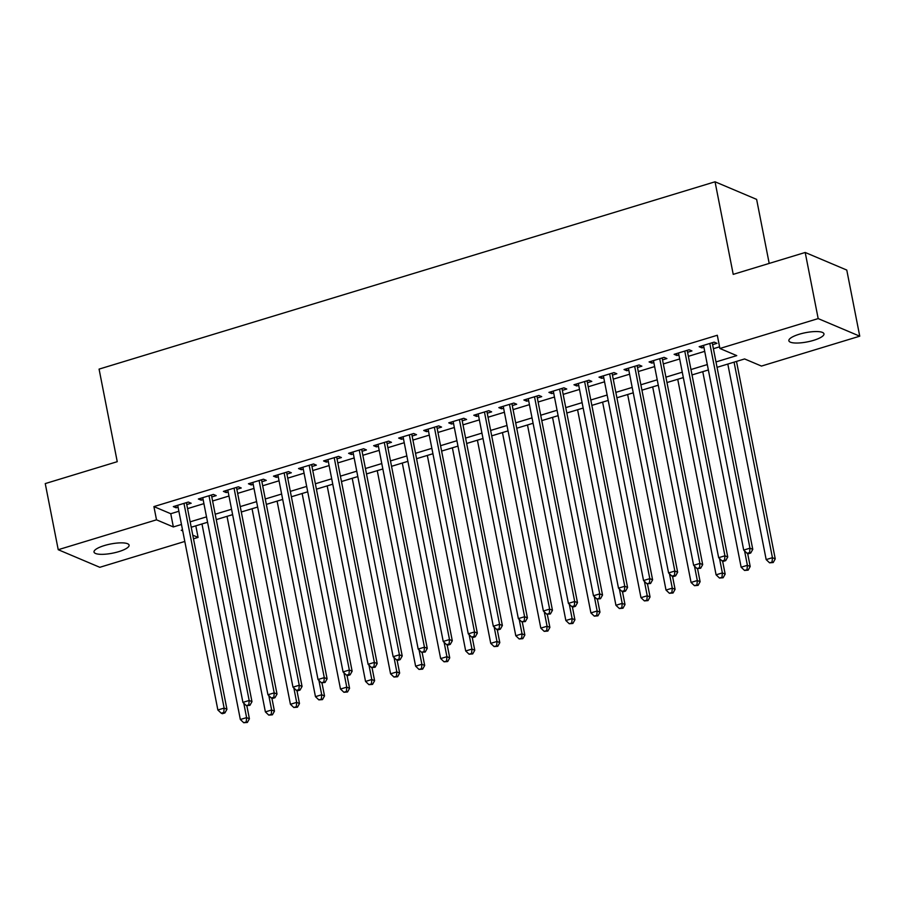 <?xml version="1.0" encoding="UTF-8"?>
<svg xmlns="http://www.w3.org/2000/svg" width="905" height="905" viewBox="0 0 905 905"><rect width="100%" height="100%" fill="white"/><g stroke="black" fill="none" stroke-linecap="round" stroke-linejoin="round"><path stroke-width="1.36" d="M104.369 545.557A17.874 4.683 -11.1 0 1 129.098 545.161A17.874 4.683 -11.1 0 1 118.747 551.643A17.874 4.683 -11.1 0 1 94.018 552.039A17.874 4.683 -11.1 0 1 104.369 545.557M799.217 334.25A17.874 4.683 -11.1 0 1 823.957 333.855A17.874 4.683 -11.1 0 1 813.606 340.337A17.874 4.683 -11.1 0 1 788.866 340.733A17.874 4.683 -11.1 0 1 799.217 334.25M769.193 263.423L756.625 199.383L715.052 181.792L99.075 369.116L117.243 461.686L45.25 483.587L58.225 549.708L156.508 519.821L173.353 526.948L181.475 524.481M715.052 181.792L733.22 274.362L805.201 252.472L846.775 270.063L859.75 336.185L761.467 366.073L744.611 358.946L717.054 367.328M195.808 525.839L198.082 537.412L193.489 538.803M184.801 541.45L99.799 567.299L58.225 549.708M186.769 504.56L191.159 503.237L188.342 502.049L173.319 506.608L176.136 507.807L178.081 507.207M211.815 496.947L216.193 495.623L213.388 494.424L198.365 498.994L201.17 500.182L203.127 499.594M236.85 489.334L241.239 487.999L238.422 486.811L223.399 491.381L226.216 492.569L228.162 491.981M261.896 481.72L266.274 480.385L263.468 479.198L248.445 483.768L251.251 484.956L253.208 484.367M286.93 474.107L291.32 472.772L288.503 471.584L273.48 476.154L276.285 477.342L278.242 476.754M311.976 466.494L316.354 465.159L313.549 463.971L298.526 468.541L301.331 469.729L303.277 469.129M337.011 458.88L341.389 457.545L338.583 456.358L323.56 460.928L326.366 462.116L328.323 461.516M362.057 451.267L366.435 449.932L363.629 448.744L348.606 453.315L351.411 454.502L353.357 453.903M387.091 443.642L391.469 442.319L388.664 441.131L373.641 445.69L376.446 446.878L378.403 446.289M412.126 436.029L416.515 434.694L413.709 433.506L398.675 438.077L401.492 439.264L403.438 438.676M437.172 428.416L441.55 427.081L438.744 425.893L423.721 430.463L426.527 431.651L428.484 431.063M462.206 420.802L466.595 419.468L463.779 418.28L448.756 422.85L451.572 424.038L453.518 423.45M487.252 413.189L491.63 411.854L488.824 410.666L473.801 415.237L476.607 416.424L478.564 415.836M512.287 405.576L516.676 404.241L513.859 403.053L498.836 407.623L501.653 408.811L503.599 408.212M537.332 397.962L541.71 396.628L538.905 395.44L523.882 400.01L526.687 401.198L528.633 400.598M562.367 390.349L566.756 389.014L563.939 387.826L548.916 392.397L551.722 393.585L553.679 392.985M587.413 382.725L591.791 381.401L588.985 380.213L573.962 384.772L576.768 385.96L578.714 385.372M612.447 375.111L616.825 373.776L614.02 372.589L598.997 377.159L601.802 378.347L603.759 377.758M637.493 367.498L641.871 366.163L639.066 364.975L624.031 369.545L626.848 370.733L628.794 370.145M662.528 359.885L666.906 358.55L664.1 357.362L649.077 361.932L651.883 363.12L653.84 362.532M687.562 352.271L691.952 350.936L689.135 349.749L674.112 354.319L676.929 355.507L678.874 354.918M715.991 361.932L736.749 355.62L719.894 348.482L717.303 335.257L153.907 506.596L170.762 513.723L178.873 511.257M187.573 508.61L203.919 503.644M212.607 500.997L228.954 496.031M237.653 493.383L254 488.417M262.688 485.77L279.034 480.793M287.722 478.157L304.08 473.179M312.768 470.543L329.115 465.566M337.803 462.93L354.16 457.953M362.848 455.306L379.195 450.339M387.883 447.692L404.23 442.726M412.929 440.079L429.275 435.113M437.963 432.466L454.31 427.499M463.009 424.852L479.356 419.875M488.044 417.239L504.39 412.261M513.078 409.626L529.436 404.648M538.124 402.012L554.471 397.035M563.159 394.388L579.517 389.422M588.205 386.774L604.551 381.808M613.239 379.161L629.586 374.195M638.285 371.548L654.632 366.582M663.32 363.934L679.666 358.957M688.366 356.321L704.712 351.344M713.4 348.708L719.566 346.83M712.608 344.658L716.986 343.323L714.181 342.135L699.158 346.706L701.963 347.893L703.92 347.294M805.201 252.472L818.177 318.594L859.75 336.185M153.907 506.596L156.508 519.821M719.894 348.482L818.177 318.594M190.163 521.834L206.51 516.868M215.198 514.221L231.556 509.255M240.244 506.608L256.59 501.642M265.278 498.994L281.636 494.017M290.324 491.381L306.671 486.404M315.359 483.768L331.705 478.79M340.404 476.154L356.751 471.177M365.439 468.53L381.786 463.564M390.485 460.917L406.831 455.95M415.519 453.303L431.866 448.337M440.554 445.69L456.912 440.724M465.6 438.077L481.946 433.099M490.634 430.463L506.992 425.486M515.68 422.85L532.027 417.872M540.715 415.237L557.061 410.259M565.761 407.612L582.107 402.646M590.795 399.999L607.142 395.033M615.841 392.385L632.188 387.419M640.876 384.772L657.222 379.806M665.922 377.159L682.268 372.181M690.956 369.545L707.303 364.568M182.527 529.878L181.226 530.273L182.731 530.918M192.776 535.172L198.082 537.412M708.366 369.964L692.02 374.942M683.32 377.589L666.974 382.555M658.286 385.202L641.939 390.168M633.24 392.815L616.893 397.781M608.205 400.429L591.859 405.395M583.171 408.042L566.813 413.019M558.125 415.655L541.778 420.633M533.09 423.269L516.732 428.246M508.044 430.882L491.698 435.859M483.01 438.506L466.663 443.473M457.964 446.12L441.617 451.086M432.929 453.733L416.583 458.699M407.884 461.346L391.537 466.313M382.849 468.96L366.502 473.937M357.803 476.573L341.457 481.551M332.769 484.186L316.422 489.164M307.734 491.8L291.376 496.777M282.688 499.424L266.341 504.39M257.654 507.038L241.296 512.004M232.608 514.651L216.261 519.617M207.573 522.264L191.227 527.23M170.762 513.723L173.353 526.948M701.59 345.959L701.963 347.893M676.544 353.584L676.929 355.507M651.51 361.197L651.883 363.12M626.464 368.81L626.848 370.733M601.429 376.423L601.802 378.347M576.383 384.037L576.768 385.96M551.349 391.65L551.722 393.585M526.314 399.263L526.687 401.198M501.268 406.877L501.653 408.811M476.234 414.501L476.607 416.424M451.188 422.115L451.572 424.038M426.153 429.728L426.527 431.651M401.107 437.341L401.492 439.264M376.073 444.955L376.446 446.878M351.027 452.568L351.411 454.502M325.992 460.181L326.366 462.116M300.946 467.795L301.331 469.729M275.912 475.419L276.285 477.342M250.877 483.032L251.251 484.956M225.831 490.646L226.216 492.569M200.797 498.259L201.17 500.182M175.751 505.872L176.136 507.807M709.803 343.47L749.962 548.181L743.706 550.093L703.536 345.371M712.224 342.724L752.768 549.369L749.962 548.181L749.6 552.548L747.1 553.317L748.22 553.792L750.72 553.023L749.6 552.548M750.72 553.023L752.768 549.369M743.706 550.093L747.1 553.317M727.812 364.059L766.173 559.595L772.429 557.695L775.246 558.883L736.5 361.412M772.078 562.062L769.567 562.82L773.198 562.537L772.078 562.062L772.429 557.695L734.068 362.147M769.567 562.82L766.173 559.595M775.246 558.883L773.198 562.537M684.757 351.083L724.928 555.794L718.661 557.706L678.501 352.984M687.189 350.337L727.733 556.994L724.928 555.794L724.566 560.161L722.054 560.93L723.186 561.405L725.686 560.636L724.566 560.161M725.686 560.636L727.733 556.994M718.661 557.706L722.054 560.93M659.722 358.697L699.882 563.419L693.626 565.32L653.455 360.597M662.155 357.961L702.687 564.607L699.882 563.419L699.52 567.786L697.02 568.544L700.651 568.261L699.52 567.786M700.651 568.261L702.687 564.607M693.626 565.32L697.02 568.544M634.677 366.31L674.847 571.032L668.58 572.933L628.421 368.211M637.109 365.575L677.653 572.22L674.847 571.032L674.485 575.399L671.974 576.157L673.105 576.632L675.605 575.874L674.485 575.399M675.605 575.874L677.653 572.22M668.58 572.933L671.974 576.157M609.642 373.923L649.801 578.646L643.546 580.546L603.375 375.824M612.074 373.188L652.607 579.833L649.801 578.646L649.439 583.012L646.939 583.77L650.571 583.487L649.439 583.012M650.571 583.487L652.607 579.833M643.546 580.546L646.939 583.77M702.766 371.672L741.138 567.209L747.394 565.308L750.2 566.496L747.666 553.555M747.032 569.675L744.532 570.433L748.152 570.15L747.032 569.675L747.394 565.308L744.566 550.907M744.532 570.433L741.138 567.209M750.2 566.496L748.152 570.15M677.732 379.286L716.093 574.822L722.36 572.922L725.165 574.109L722.62 561.168M721.998 577.288L719.486 578.046L723.118 577.763L721.998 577.288L722.36 572.922L719.532 558.532M719.486 578.046L716.093 574.822M725.165 574.109L723.118 577.763M652.686 386.899L691.058 582.447L697.314 580.535L700.119 581.723L697.585 568.781M696.952 584.902L694.452 585.671L698.083 585.377L696.952 584.902L697.314 580.535L694.486 566.145M694.452 585.671L691.058 582.447M700.119 581.723L698.083 585.377M627.651 394.512L666.012 590.06L672.279 588.148L675.085 589.336L672.539 576.394M671.917 592.515L669.406 593.284L673.037 592.99L671.917 592.515L672.279 588.148L669.451 573.759M669.406 593.284L666.012 590.06M675.085 589.336L673.037 592.99M584.596 381.537L624.767 586.259L618.5 588.159L578.34 383.449M587.028 380.801L627.572 587.447L624.767 586.259L624.405 590.626L621.905 591.384L623.025 591.859L625.525 591.101L624.405 590.626M625.525 591.101L627.572 587.447M618.5 588.159L621.905 591.384M602.617 402.125L640.978 597.673L647.233 595.773L650.05 596.961L647.505 584.008M646.871 600.128L644.371 600.897L648.003 600.615L646.871 600.128L647.233 595.773L644.417 581.372M644.371 600.897L640.978 597.673M650.05 596.961L648.003 600.615M559.562 389.15L599.721 593.872L593.465 595.773L553.294 391.062M561.994 388.415L602.538 595.06L599.721 593.872L599.359 598.239L596.859 598.997L600.49 598.714L599.359 598.239M600.49 598.714L602.538 595.06M593.465 595.773L596.859 598.997M577.571 409.739L615.932 605.287L622.199 603.386L625.004 604.574L622.47 591.621M621.837 607.753L619.337 608.511L622.957 608.228L621.837 607.753L622.199 603.386L619.371 588.985M619.337 608.511L615.932 605.287M625.004 604.574L622.957 608.228M534.516 396.775L574.686 601.486L568.419 603.397L528.26 398.675M536.948 396.028L577.492 602.673L574.686 601.486L574.324 605.852L571.824 606.61L572.944 607.097L575.444 606.327L574.324 605.852M575.444 606.327L577.492 602.673M568.419 603.397L571.824 606.61M552.536 417.363L590.897 612.9L597.153 610.999L599.97 612.187L597.424 599.246M596.791 615.366L594.291 616.124L597.922 615.841L596.791 615.366L597.153 610.999L594.336 596.599M594.291 616.124L590.897 612.9M599.97 612.187L597.922 615.841M509.481 404.388L549.64 609.099L543.385 611.011L503.225 406.288M511.913 403.641L552.457 610.287L549.64 609.099L549.278 613.466L546.778 614.235L550.41 613.941L549.278 613.466M550.41 613.941L552.457 610.287M543.385 611.011L546.778 614.235M527.491 424.977L565.851 620.513L572.118 618.613L574.924 619.801L572.39 606.859M571.756 622.979L569.256 623.737L572.876 623.455L571.756 622.979L572.118 618.613L569.29 604.212M569.256 623.737L565.851 620.513M574.924 619.801L572.876 623.455M484.447 412.001L524.606 616.712L518.35 618.624L478.179 413.902M486.867 411.255L527.411 617.911L524.606 616.712L524.244 621.079L521.744 621.848L525.364 621.554L524.244 621.079M525.364 621.554L527.411 617.911M518.35 618.624L521.744 621.848M502.456 432.59L540.817 628.127L547.073 626.226L549.889 627.414L547.344 614.472M546.722 630.593L544.21 631.351L547.842 631.068L546.722 630.593L547.073 626.226L544.256 611.825M544.21 631.351L540.817 628.127M549.889 627.414L547.842 631.068M459.401 419.615L499.56 624.337L493.304 626.237L453.145 421.515M461.833 418.879L502.377 625.525L499.56 624.337L499.209 628.704L496.698 629.461L497.829 629.937L500.329 629.179L499.209 628.704M500.329 629.179L502.377 625.525M493.304 626.237L496.698 629.461M477.41 440.203L515.782 635.74L522.038 633.839L524.843 635.027L522.309 622.086M521.676 638.206L519.176 638.964L522.796 638.681L521.676 638.206L522.038 633.839L519.21 619.45M519.176 638.964L515.782 635.74M524.843 635.027L522.796 638.681M434.366 427.228L474.525 631.95L468.27 633.851L428.099 429.128M436.787 426.493L477.331 633.138L474.525 631.95L474.163 636.317L471.663 637.075L472.783 637.55L475.283 636.792L474.163 636.317M475.283 636.792L477.331 633.138M468.27 633.851L471.663 637.075M452.376 447.817L490.736 643.365L496.992 641.453L499.809 642.641L497.264 629.699M496.641 645.819L494.13 646.589L497.761 646.294L496.641 645.819L496.992 641.453L494.175 627.063M494.13 646.589L490.736 643.365M499.809 642.641L497.761 646.294M409.32 434.841L449.491 639.564L443.224 641.464L403.064 436.753M411.752 434.106L452.296 640.751L449.491 639.564L449.129 643.93L446.618 644.688L447.749 645.163L450.249 644.405L449.129 643.93M450.249 644.405L452.296 640.751M443.224 641.464L446.618 644.688M427.33 455.43L465.702 650.978L471.958 649.066L474.763 650.254L472.229 637.312M471.596 653.433L469.095 654.202L472.715 653.908L471.596 653.433L471.958 649.066L469.129 634.677M469.095 654.202L465.702 650.978M474.763 650.254L472.715 653.908M384.286 442.455L424.445 647.177L418.189 649.077L378.019 444.366M386.718 441.719L427.251 648.365L424.445 647.177L424.083 651.543L421.583 652.301L425.214 652.019L424.083 651.543M425.214 652.019L427.251 648.365M418.189 649.077L421.583 652.301M402.295 463.043L440.656 658.591L446.923 656.691L449.728 657.878L447.183 644.926M446.561 661.057L444.05 661.815L447.681 661.532L446.561 661.057L446.923 656.691L444.095 642.29M444.05 661.815L440.656 658.591M449.728 657.878L447.681 661.532M359.24 450.068L399.41 654.79L393.143 656.691L352.984 451.98M361.672 449.333L402.216 655.978L399.41 654.79L399.048 659.157L396.537 659.915L397.668 660.39L400.168 659.632L399.048 659.157M400.168 659.632L402.216 655.978M393.143 656.691L396.537 659.915M377.249 470.657L415.621 666.204L421.877 664.304L424.683 665.492L422.149 652.539M421.515 668.671L419.015 669.428L422.646 669.146L421.515 668.671L421.877 664.304L419.049 649.903M419.015 669.428L415.621 666.204M424.683 665.492L422.646 669.146M334.205 457.692L374.365 662.403L368.109 664.315L327.938 459.593M336.637 456.946L377.181 663.591L374.365 662.403L374.003 666.77L371.502 667.539L375.134 667.245L374.003 666.77M375.134 667.245L377.181 663.591M368.109 664.315L371.502 667.539M352.215 478.281L390.575 673.818L396.843 671.917L399.648 673.105L397.103 660.164M396.481 676.284L393.969 677.042L397.6 676.759L396.481 676.284L396.843 671.917L394.014 657.516M393.969 677.042L390.575 673.818M399.648 673.105L397.6 676.759M309.159 465.306L349.33 670.017L343.063 671.929L302.904 467.206M311.591 464.559L352.135 671.205L349.33 670.017L348.968 674.383L346.468 675.153L347.588 675.628L350.088 674.858L348.968 674.383M350.088 674.858L352.135 671.205M343.063 671.929L346.468 675.153M327.18 485.894L365.541 681.431L371.797 679.531L374.613 680.718L372.068 667.777M371.435 683.897L368.935 684.655L372.566 684.372L371.435 683.897L371.797 679.531L368.98 665.13M368.935 684.655L365.541 681.431M374.613 680.718L372.566 684.372M284.125 472.919L324.284 677.63L318.028 679.542L277.869 474.82M286.557 472.184L327.101 678.829L324.284 677.63L323.922 681.997L321.422 682.766L325.053 682.472L323.922 681.997M325.053 682.472L327.101 678.829M318.028 679.542L321.422 682.766M302.134 493.508L340.495 689.044L346.762 687.144L349.568 688.332L347.034 675.39M346.4 691.51L343.9 692.268L347.52 691.986L346.4 691.51L346.762 687.144L343.934 672.743M343.9 692.268L340.495 689.044M349.568 688.332L347.52 691.986M259.079 480.532L299.25 685.255L292.982 687.155L252.823 482.433M261.511 479.797L302.055 686.442L299.25 685.255L298.888 689.621L296.388 690.379L297.507 690.854L300.007 690.096L298.888 689.621M300.007 690.096L302.055 686.442M292.982 687.155L296.388 690.379M277.1 501.121L315.46 696.658L321.716 694.757L324.533 695.945L321.988 683.004M321.354 699.124L318.854 699.882L322.485 699.599L321.354 699.124L321.716 694.757L318.899 680.368M318.854 699.882L315.46 696.658M324.533 695.945L322.485 699.599M234.044 488.146L274.204 692.868L267.948 694.769L227.789 490.046M236.477 487.41L277.021 694.056L274.204 692.868L273.853 697.235L271.342 697.993L272.473 698.468L274.973 697.71L273.853 697.235M274.973 697.71L277.021 694.056M267.948 694.769L271.342 697.993M252.054 508.734L290.426 704.282L296.682 702.371L299.487 703.558L296.953 690.617M296.32 706.737L293.82 707.506L297.44 707.212L296.32 706.737L296.682 702.371L293.853 687.981M293.82 707.506L290.426 704.282M299.487 703.558L297.44 707.212M209.01 495.759L249.169 700.481L242.913 702.382L202.743 497.671M211.431 495.024L251.975 701.669L249.169 700.481L248.807 704.848L246.307 705.606L249.927 705.323L248.807 704.848M249.927 705.323L251.975 701.669M242.913 702.382L246.307 705.606M227.019 516.348L265.38 711.896L271.636 709.984L274.453 711.183L271.907 698.23M271.285 714.35L268.774 715.12L272.405 714.826L271.285 714.35L271.636 709.984L268.819 695.594M268.774 715.12L265.38 711.896M274.453 711.183L272.405 714.826M183.964 503.372L224.135 708.095L217.867 709.995L177.708 505.284M186.396 502.637L226.94 709.282L224.135 708.095L223.773 712.461L221.261 713.219L222.392 713.694L224.893 712.936L223.773 712.461M224.893 712.936L226.94 709.282M217.867 709.995L221.261 713.219M201.973 523.961L240.345 719.509L246.601 717.608L249.407 718.796L246.873 705.843M246.239 721.975L243.739 722.733L247.359 722.45L246.239 721.975L246.601 717.608L243.773 703.208M243.739 722.733L240.345 719.509M249.407 718.796L247.359 722.45"/></g></svg>
